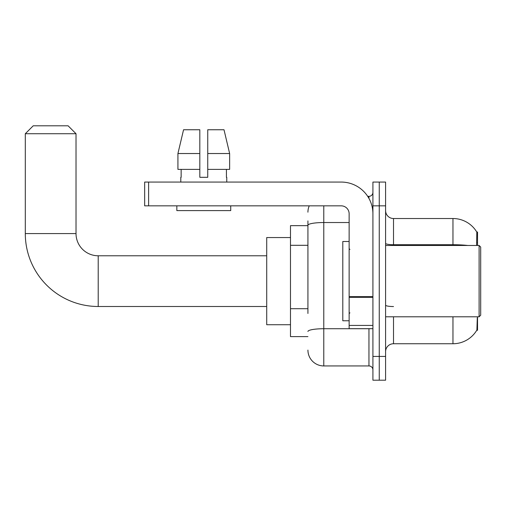 <?xml version="1.0" encoding="UTF-8"?>
<svg xmlns="http://www.w3.org/2000/svg" width="506" height="506" viewBox="0 0 506 506"><rect width="100%" height="100%" fill="white"/><g stroke="black" fill="none" stroke-linecap="round" stroke-linejoin="round"><path stroke-width="0.76" d="M477.531 245.473L477.531 231.995L476.81 232.096A27.741 27.741 0 0 0 452.959 218.522L393.516 218.522A7.925 7.925 0 0 1 385.591 210.597A7.925 7.925 0 0 0 393.516 218.522L393.516 245.473M476.753 330.273L476.892 330.038A27.741 27.741 0 0 1 452.959 343.745A27.741 27.741 0 0 0 476.753 330.273L477.531 330.273L477.531 316.8M307.926 240.552L307.926 220.901L307.926 225.657L290.488 225.657L290.488 336.617L307.926 336.617M393.516 316.8L393.516 343.745A7.925 7.925 0 0 0 385.591 351.67A7.925 7.925 0 0 1 393.516 343.745L452.959 343.745L452.959 316.8M476.892 330.038L477.297 317.749M379.253 356.426L379.253 380.202L385.591 380.202L385.591 356.426L379.253 356.426L379.253 380.202L372.916 380.202L372.916 356.426L379.253 356.426L379.253 205.841L379.253 356.426M372.916 356.426L372.916 182.065L379.253 182.065L379.253 205.841L379.253 182.065L385.591 182.065L385.591 356.426M476.62 245.473L476.81 232.096A27.741 27.741 0 0 0 452.959 218.522L452.959 244.721L393.516 244.721A7.925 1.379 -0 0 1 385.591 243.342M307.926 313.467L307.926 220.901M323.777 205.841L323.777 365.939L368.95 365.939L368.95 328.691M367.685 196.334L368.95 196.334A3.966 3.966 0 0 0 372.916 192.369M372.916 369.899A3.966 3.966 0 0 0 368.95 365.939M307.926 212.185A15.85 15.85 0 0 1 309.248 205.841M323.777 365.939A15.85 15.85 0 0 1 307.926 350.089M207.745 177.309L199.819 177.309L207.745 177.309L199.819 177.309L207.745 177.309L207.745 129.757L224.006 129.757L229.635 153.533L229.635 169.383L207.745 169.383M199.819 153.533L199.819 169.383L199.819 153.533L177.929 153.533L183.558 129.757L177.929 153.533L183.558 129.757L199.819 129.757L199.819 177.309M266.713 306.497L98.215 306.497A72.915 72.915 0 0 1 25.3 233.582L25.3 133.723L33.225 125.798L68.095 125.798L76.02 133.723L25.3 133.723M98.215 306.497L98.215 255.777A22.194 22.194 0 0 1 76.02 233.582L76.02 133.723M290.488 237.548L266.713 237.548L266.713 324.725L290.488 324.725M372.916 328.691L349.134 328.691L349.134 296.642L372.916 296.642L372.916 213.766A31.701 31.701 0 0 0 341.208 182.065L148.619 182.065L148.619 205.841L341.208 205.841A7.925 7.925 0 0 1 349.134 213.766L349.134 296.642M148.619 205.841L144.659 205.841L144.659 182.065L148.619 182.065M180.8 177.309L181.142 177.309L180.8 177.309L180.8 182.065M226.764 177.309L226.422 177.309L226.764 177.309L226.764 182.065M226.422 169.383L226.422 177.309M181.142 177.309L181.142 169.383M176.834 205.841L176.834 210.597L230.73 210.597L230.73 205.841M199.819 169.383L177.929 169.383L177.929 153.533M229.635 169.383L229.635 153.533L207.745 153.533M229.635 153.533L224.006 129.757L229.635 153.533M479.112 245.473L480.7 247.054L480.7 315.213L479.112 316.8L479.112 245.473L385.591 245.473M349.134 241.507L342.796 241.507L342.796 320.766L349.134 320.766M307.926 245.302L290.488 245.302M307.926 308.711L290.488 308.711M476.823 242.633L477.531 242.633M467.822 245.473A27.741 4.82 180 0 0 452.959 244.721L452.959 245.473M385.591 205.841L372.916 205.841M393.516 306.541A7.925 1.379 0 0 1 385.591 305.162M370.329 328.691A3.966 0.689 0 0 1 368.95 328.729L323.777 328.729A15.85 2.751 180 0 0 307.926 331.487M307.926 225.284A15.85 2.751 180 0 1 323.777 222.532L349.134 222.532M368.95 198.422L368.95 196.334M25.3 233.582L76.02 233.582M372.916 297.326L349.134 297.326M349.134 325.415L372.916 325.415M266.713 255.777L98.215 255.777M385.591 316.8L479.112 316.8M349.931 249.433L349.134 248.642M349.931 312.834L349.134 313.631"/></g></svg>
